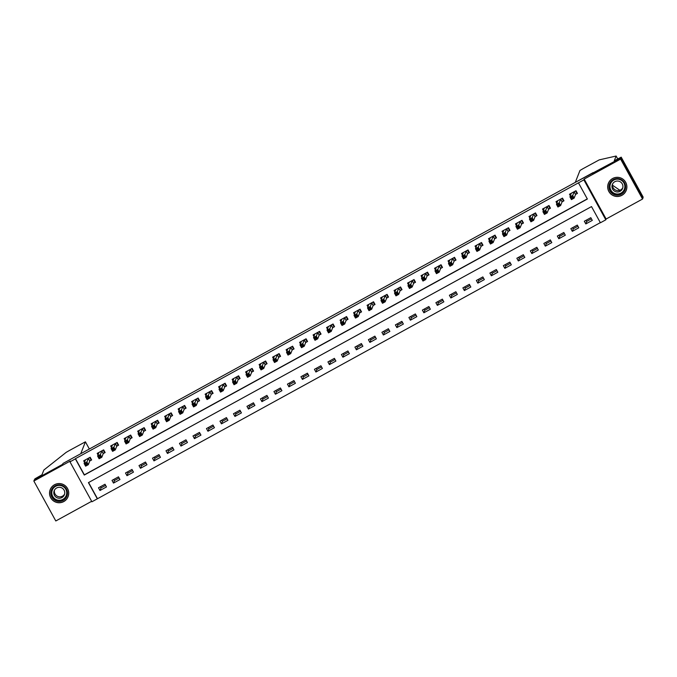 <?xml version="1.0" encoding="UTF-8"?>
<svg xmlns="http://www.w3.org/2000/svg" width="677" height="677" viewBox="0 0 677 677"><rect width="100%" height="100%" fill="white"/><g stroke="black" fill="none" stroke-linecap="round" stroke-linejoin="round"><path stroke-width="1.02" d="M68.259 496.173A9.613 9.605 21.4 0 1 68.005 496.681M63.756 501.572A9.613 9.605 -158.6 0 0 65.474 485.942A9.613 9.605 -158.6 0 0 50.183 489.649A9.613 9.605 -158.6 0 0 63.756 501.572M626.157 190.432A9.613 9.605 -158.6 0 0 626.403 189.924M621.909 195.323A9.613 9.605 -158.6 0 0 623.619 179.701A9.613 9.605 -158.6 0 0 608.335 183.399A9.613 9.605 -158.6 0 0 621.909 195.323M97.327 498.814L91.928 501.775L69.976 461.841L75.375 458.879L84.27 475.068L587.365 199.03L578.463 182.841L583.862 179.879L605.813 219.813L600.414 222.775L591.512 206.587L88.425 482.625L97.327 498.814L600.338 222.64M642.922 197.676L643.15 197.092L621.198 157.157L620.851 158.037L592.73 173.473L593.06 172.627L62.978 463.474L62.648 464.32L62.978 463.474L80.741 453.725L85.412 441.819L69.435 450.476L66.168 452.363L43.844 470.033L41.982 474.78L34.874 478.867L34.527 479.748L62.648 464.32L34.307 479.866L33.85 481.042L55.802 520.968L91.666 501.293M617.779 159.027L616.129 156.032L599.221 159.882L583.261 168.539L579.969 170.46L575.298 182.367L621.071 157.919L643.023 197.853L642.558 199.03L620.606 159.095L584.175 179.083L583.862 179.879M584.175 179.083L606.127 219.018L642.558 199.03M606.127 219.018L605.813 219.813M608.538 182.917A9.613 9.605 -158.6 0 0 608.378 183.459M621.071 157.919L620.606 159.095M88.594 482.532L97.42 498.577M590.809 217.681L584.327 221.235L585.817 223.935L592.29 220.38L590.809 217.681M577.312 225.086L570.838 228.64L572.319 231.339L578.793 227.785L577.312 225.086M563.814 232.49L557.34 236.045L558.821 238.744L565.303 235.19L563.814 232.49M550.325 239.895L543.843 243.449L545.332 246.149L551.806 242.594L550.325 239.895M536.827 247.3L530.353 250.854L531.834 253.553L538.308 249.999L536.827 247.3M523.329 254.704L516.856 258.259L518.337 260.958L524.819 257.404L523.329 254.704M509.84 262.109L503.358 265.663L504.847 268.363L511.321 264.809L509.84 262.109M496.343 269.514L489.869 273.068L491.35 275.767L497.823 272.213L496.343 269.514M482.845 276.918L476.371 280.473L477.852 283.164L484.334 279.609L482.845 276.918M469.356 284.323L462.873 287.877L464.363 290.568L470.837 287.014L469.356 284.323M455.858 291.728L449.384 295.282L450.865 297.973L457.339 294.419L455.858 291.728M442.36 299.132L435.886 302.687L437.367 305.378L443.85 301.824L442.36 299.132M428.871 306.537L422.389 310.091L423.878 312.782L430.352 309.228L428.871 306.537M415.373 313.942L408.9 317.488L410.38 320.187L416.854 316.633L415.373 313.942M401.876 321.338L395.402 324.892L396.883 327.592L403.365 324.038L401.876 321.338M388.386 328.743L381.904 332.297L383.394 334.997L389.867 331.442L388.386 328.743M374.889 336.147L368.415 339.702L369.896 342.401L376.37 338.847L374.889 336.147M361.391 343.552L354.917 347.106L356.398 349.806L362.88 346.252L361.391 343.552M347.902 350.957L341.42 354.511L342.909 357.211L349.383 353.656L347.902 350.957M334.404 358.361L327.93 361.916L329.411 364.615L335.885 361.061L334.404 358.361M320.906 365.766L314.433 369.32L315.914 372.02L322.396 368.466L320.906 365.766M307.417 373.171L300.935 376.725L302.416 379.425L308.898 375.87L307.417 373.171M293.92 380.576L287.446 384.13L288.927 386.829L295.4 383.275L293.92 380.576M280.422 387.98L273.948 391.534L275.429 394.234L281.911 390.68L280.422 387.98M266.933 395.385L260.45 398.939L261.931 401.639L268.414 398.084L266.933 395.385M253.435 402.79L246.961 406.344L248.442 409.043L254.916 405.489L253.435 402.79M239.937 410.194L233.463 413.749L234.944 416.448L241.427 412.894L239.937 410.194M226.448 417.599L219.966 421.153L221.447 423.853L227.929 420.299L226.448 417.599M212.95 425.004L206.477 428.558L207.957 431.257L214.431 427.703L212.95 425.004M199.453 432.408L192.979 435.963L194.46 438.662L200.942 435.108L199.453 432.408M185.963 439.813L179.481 443.367L180.962 446.067L187.444 442.513L185.963 439.813M172.466 447.218L165.992 450.772L167.473 453.472L173.947 449.917L172.466 447.218M158.968 454.622L152.494 458.177L153.975 460.876L160.457 457.322L158.968 454.622M145.479 462.027L138.997 465.581L140.477 468.281L146.96 464.727L145.479 462.027M131.981 469.432L125.499 472.986L126.988 475.686L133.462 472.131L131.981 469.432M118.483 476.836L112.01 480.391L113.491 483.09L119.973 479.536L118.483 476.836M104.994 484.241L98.512 487.795L99.993 490.495L106.475 486.941L104.994 484.241M578.463 182.841L75.46 458.651L84.363 474.839L587.281 198.894M575.704 194.358L577.456 193.394L575.975 190.702L569.492 194.248L570.364 195.831M562.206 201.763L563.966 200.798L562.477 198.099L556.003 201.653L556.866 203.235M548.708 209.168L550.469 208.203L548.988 205.503L542.505 209.058L543.369 210.64M535.219 216.572L536.971 215.608L535.49 212.908L529.008 216.462L529.879 218.036M521.722 223.977L523.482 223.012L521.992 220.313L515.519 223.867L516.382 225.441M508.224 231.382L509.984 230.417L508.503 227.717L502.021 231.272L502.884 232.846M494.735 238.786L496.486 237.822L495.005 235.122L488.523 238.676L489.395 240.25M481.237 246.191L482.997 245.226L481.508 242.527L475.034 246.081L475.897 247.655M467.739 253.596L469.499 252.631L468.019 249.931L461.536 253.486L462.399 255.06M454.25 261L456.002 260.036L454.521 257.336L448.039 260.89L448.91 262.464M440.752 268.405L442.504 267.44L441.023 264.741L434.549 268.295L435.413 269.869M427.255 275.81L429.015 274.845L427.534 272.146L421.052 275.7L421.915 277.274M413.765 283.214L415.517 282.25L414.036 279.55L407.554 283.104L408.426 284.678M400.268 290.619L402.02 289.654L400.539 286.955L394.065 290.509L394.928 292.083M386.77 298.024L388.53 297.059L387.049 294.36L380.567 297.914L381.43 299.488M373.281 305.429L375.033 304.464L373.552 301.764L367.069 305.319L367.941 306.893M359.783 312.833L361.535 311.869L360.054 309.169L353.58 312.723L354.443 314.297M346.285 320.238L348.046 319.273L346.565 316.574L340.082 320.128L340.946 321.702M332.796 327.643L334.548 326.678L333.067 323.978L326.585 327.533L327.456 329.107M319.299 335.047L321.05 334.083L319.569 331.383L313.096 334.937L313.959 336.511M305.801 342.452L307.561 341.487L306.072 338.788L299.598 342.342L300.461 343.916M292.312 349.857L294.063 348.892L292.582 346.192L286.1 349.747L286.972 351.321M278.814 357.261L280.566 356.297L279.085 353.597L272.611 357.151L273.474 358.725M265.316 364.666L267.077 363.701L265.587 361.002L259.113 364.556L259.976 366.13M251.827 372.071L253.579 371.106L252.098 368.406L245.616 371.961L246.487 373.535M238.329 379.467L240.081 378.511L238.6 375.811L232.126 379.365L232.99 380.939M224.832 386.872L226.592 385.915L225.102 383.216L218.629 386.77L219.492 388.344M211.342 394.276L213.094 393.32L211.613 390.621L205.131 394.175L206.003 395.749M197.845 401.681L199.597 400.725L198.116 398.025L191.642 401.579L192.505 403.153M184.347 409.086L186.107 408.121L184.618 405.43L178.144 408.984L179.007 410.558M170.858 416.49L172.61 415.526L171.129 412.835L164.646 416.389L165.518 417.963M157.36 423.895L159.112 422.93L157.631 420.239L151.157 423.794L152.02 425.368M143.862 431.3L145.623 430.335L144.133 427.644L137.659 431.198L138.523 432.772M130.373 438.704L132.125 437.74L130.644 435.049L124.162 438.603L125.033 440.177M116.876 446.109L118.627 445.144L117.146 442.445L110.673 445.999L111.536 447.582M103.378 453.514L105.138 452.549L103.649 449.85L97.175 453.404L98.038 454.986M89.889 460.919L91.64 459.954L90.159 457.254L83.677 460.809L84.549 462.383M100.382 486.771L101.008 487.914L99.993 490.495M591.436 218.823L586.68 221.43M577.938 226.228L573.191 228.834M564.449 233.633L559.693 236.239M550.951 241.037L546.195 243.644M537.453 248.442L532.706 251.049M523.964 255.847L519.208 258.453M510.466 263.251L505.711 265.858M496.969 270.656L492.221 273.263M483.48 278.061L478.724 280.667M469.982 285.466L465.226 288.072M456.484 292.87L451.737 295.477M442.995 300.275L438.239 302.881M429.497 307.68L424.741 310.286M416 315.084L411.244 317.691M402.51 322.489L397.754 325.095M389.013 329.894L384.257 332.5M375.515 337.29L370.759 339.905M362.026 344.695L357.27 347.309M348.528 352.099L343.772 354.714M335.03 359.504L330.274 362.119M321.541 366.909L316.785 369.524M308.043 374.313L303.288 376.928M294.546 381.718L289.79 384.333M281.057 389.123L276.301 391.738M267.559 396.527L262.803 399.134M254.061 403.932L249.305 406.538M240.572 411.337L235.816 413.943M227.074 418.741L222.318 421.348M213.577 426.146L208.821 428.753M200.087 433.551L195.331 436.157M186.59 440.955L181.834 443.562M173.092 448.36L168.336 450.967M159.603 455.765L154.847 458.371M146.105 463.17L141.349 465.776M132.607 470.574L127.851 473.181M119.118 477.979L114.362 480.585M105.62 485.384L101.008 487.914M69.976 461.841L70.29 461.045L33.85 481.042M586.054 220.287L586.747 221.548L585.817 223.935M113.728 479.443L114.421 480.704L113.491 483.09M127.225 472.038L127.919 473.299L126.988 475.686M140.723 464.634L141.417 465.894L140.477 468.281M154.212 457.229L154.906 458.49L153.975 460.876M167.71 449.824L168.404 451.085L167.473 453.472M181.208 442.419L181.901 443.68L180.962 446.067M194.705 435.015L195.391 436.276L194.46 438.662M208.194 427.61L208.888 428.871L207.957 431.257M221.692 420.205L222.386 421.466L221.447 423.853M235.19 412.801L235.875 414.062L234.944 416.448M248.679 405.396L249.373 406.657L248.442 409.043M262.177 397.991L262.871 399.261L261.931 401.639M275.674 390.587L276.368 391.856L275.429 394.234M289.164 383.182L289.858 384.451L288.927 386.829M302.661 375.786L303.355 377.047L302.416 379.425M316.159 368.381L316.853 369.642L315.914 372.02M329.648 360.976L330.342 362.237L329.411 364.615M343.146 353.572L343.84 354.833L342.909 357.211M356.644 346.167L357.338 347.428L356.398 349.806M370.133 338.762L370.827 340.023L369.896 342.401M383.631 331.358L384.324 332.619L383.394 334.997M397.128 323.953L397.822 325.214L396.883 327.592M410.617 316.548L411.311 317.809L410.38 320.187M424.115 309.144L424.809 310.404L423.878 312.782M437.613 301.739L438.307 303L437.367 305.378M451.102 294.334L451.796 295.595L450.865 297.973M464.6 286.93L465.294 288.19L464.363 290.568M478.097 279.525L478.791 280.786L477.852 283.164M491.587 272.12L492.281 273.381L491.35 275.767M505.084 264.715L505.778 265.976L504.847 268.363M518.582 257.311L519.276 258.572L518.337 260.958M532.071 249.906L532.765 251.167L531.834 253.553M545.569 242.501L546.263 243.762L545.332 246.149M559.067 235.097L559.761 236.358L558.821 238.744M572.556 227.692L573.25 228.953L572.319 231.339M50.225 489.708A9.613 9.605 21.4 0 1 50.386 489.166M576.711 192.031L576.965 193.563L575.526 190.939M570.703 194.951L570.127 193.901M576.965 193.563L575.56 194.46L574.121 198.124L571.422 199.605L569.941 196.905L571.253 193.292M571.168 197.329L569.941 196.905L572.64 195.425L574.121 198.124L572.844 197.819L572.251 196.736L571.168 197.329L571.76 198.412L572.844 197.819M574.214 191.659L572.251 196.736M571.422 199.605L571.76 198.412M619.904 190.279L612.49 185.202M608.581 182.824A9.613 9.605 -158.6 0 0 608.454 183.264M616.129 156.032L614.267 160.779L621.198 157.157M50.436 489.073A9.613 9.605 -158.6 0 0 50.301 489.513M85.412 441.819L89.356 449.003L85.412 441.819M563.213 199.436L563.476 200.967L562.037 198.344M557.213 202.355L556.638 201.306M563.476 200.967L562.062 201.864L560.624 205.529L557.924 207.01L556.443 204.31L557.755 200.697M557.679 204.733L556.443 204.31L559.143 202.829L560.624 205.529L559.346 205.224L558.753 204.141L557.679 204.733L558.271 205.816L559.346 205.224M560.725 199.063L558.753 204.141M557.924 207.01L558.271 205.816M549.716 206.84L549.978 208.372L548.539 205.749M543.716 209.76L543.14 208.711M549.978 208.372L548.573 209.269L547.134 212.933L544.435 214.414L542.946 211.715L544.266 208.101M544.181 212.138L542.946 211.715L545.645 210.234L547.134 212.933L545.857 212.629L545.256 211.546L544.181 212.138L544.773 213.221L545.857 212.629M547.228 206.468L545.256 211.546M544.435 214.414L544.773 213.221M536.226 214.245L536.48 215.777L535.042 213.153M530.218 217.165L529.642 216.115M536.48 215.777L535.075 216.674L533.637 220.338L530.937 221.819L529.456 219.12L530.768 215.506M530.683 219.543L529.456 219.12L532.156 217.639L533.637 220.338L532.359 220.033L531.767 218.95L530.683 219.543L531.276 220.626L532.359 220.033M533.73 213.873L531.767 218.95M530.937 221.819L531.276 220.626M522.729 221.65L522.991 223.182L521.552 220.558M516.729 224.569L516.153 223.52M522.991 223.182L521.578 224.07L520.139 227.743L517.44 229.224L515.959 226.524L517.27 222.911M517.194 226.947L515.959 226.524L518.658 225.043L520.139 227.743L518.861 227.438L518.269 226.355L517.194 226.947L517.787 228.031L518.861 227.438M520.241 221.277L518.269 226.355M517.44 229.224L517.787 228.031M617.466 178.559A8.319 8.31 21.4 0 1 625.607 187.055A8.319 8.31 21.4 0 1 617.119 195.179A8.319 8.31 21.4 0 1 608.978 186.691A8.319 8.31 21.4 0 1 617.466 178.559M617.145 194.544A7.701 7.692 -158.6 0 0 624.473 189.662A7.701 7.692 -158.6 0 0 617.466 179.151A7.701 7.692 -158.6 0 0 610.138 184.034A7.701 7.692 -158.6 0 0 617.145 194.544M622.764 187.817A5.484 5.475 21.4 0 1 612.643 183.848M617.322 191.98A5.484 5.475 -158.6 0 0 622.544 188.511A5.484 5.475 -158.6 0 0 617.551 181.03A5.484 5.475 -158.6 0 0 612.338 184.508A5.484 5.475 -158.6 0 0 617.322 191.98M617.5 177.332A9.546 9.537 -158.6 0 0 608.403 183.382A9.546 9.537 -158.6 0 0 617.094 196.406A9.546 9.537 -158.6 0 0 626.183 190.355A9.546 9.537 -158.6 0 0 617.5 177.332M66.261 497.426A8.319 8.31 21.4 0 1 54.837 500.227A8.319 8.31 21.4 0 1 52.036 488.811A8.319 8.31 21.4 0 1 63.452 486.01A8.319 8.31 21.4 0 1 66.261 497.426M52.569 489.107A7.701 7.692 -158.6 0 0 55.742 499.99A7.701 7.692 -158.6 0 0 66.321 495.902A7.701 7.692 -158.6 0 0 62.563 486.196A7.701 7.692 -158.6 0 0 52.569 489.107M64.611 494.058A5.484 5.475 21.4 0 1 54.498 490.097M54.6 489.911A5.484 5.475 -158.6 0 0 56.86 497.663A5.484 5.475 -158.6 0 0 64.391 494.752A5.484 5.475 -158.6 0 0 54.6 489.911M67.311 498.069A9.546 9.537 -158.6 0 0 63.376 484.571A9.546 9.537 -158.6 0 0 50.259 489.632A9.546 9.537 -158.6 0 0 54.913 501.674A9.546 9.537 -158.6 0 0 67.311 498.069M509.231 229.054L509.493 230.586L508.055 227.963M503.231 231.974L502.656 230.925M509.493 230.586L508.088 231.475L506.65 235.147L503.95 236.628L502.461 233.929L503.781 230.307M503.696 234.352L502.461 233.929L505.16 232.448L506.65 235.147L505.372 234.843L504.771 233.76L503.696 234.352L504.289 235.435L505.372 234.843M506.743 228.682L504.771 233.76M503.95 236.628L504.289 235.435M495.742 236.459L495.996 237.991L494.557 235.368M489.733 239.379L489.158 238.329M495.996 237.991L494.591 238.879L493.152 242.552L490.453 244.033L488.972 241.334L490.283 237.712M490.199 241.757L488.972 241.334L491.671 239.853L493.152 242.552L491.874 242.248L491.282 241.164L490.199 241.757L490.791 242.84L491.874 242.248M493.245 236.087L491.282 241.164M490.453 244.033L490.791 242.84M482.244 243.864L482.506 245.396L481.068 242.772M476.244 246.783L475.669 245.734M482.506 245.396L481.093 246.284L479.654 249.957L476.955 251.438L475.474 248.738L476.786 245.116M476.71 249.161L475.474 248.738L478.174 247.257L479.654 249.957L478.377 249.652L477.784 248.569L476.71 249.161L477.302 250.245L478.377 249.652M479.756 243.492L477.784 248.569M476.955 251.438L477.302 250.245M468.746 251.269L469.009 252.8L467.57 250.177M462.746 254.188L462.171 253.139M469.009 252.8L467.595 253.689L466.165 257.362L463.466 258.842L461.976 256.143L463.296 252.521M463.212 256.566L461.976 256.143L464.676 254.662L466.165 257.362L464.887 257.057L464.287 255.974L463.212 256.566L463.804 257.649L464.887 257.057M466.258 250.896L464.287 255.974M463.466 258.842L463.804 257.649M455.257 258.673L455.511 260.205L454.072 257.582M449.249 261.593L448.673 260.543M455.511 260.205L454.106 261.094L452.668 264.766L449.968 266.247L448.487 263.548L449.799 259.926M449.714 263.971L448.487 263.548L451.187 262.067L452.668 264.766L451.39 264.462L450.797 263.378L449.714 263.971L450.307 265.054L451.39 264.462M452.761 258.301L450.797 263.378M449.968 266.247L450.307 265.054M441.759 266.078L442.022 267.61L440.583 264.986M435.76 268.997L435.184 267.948M442.022 267.61L440.609 268.498L439.17 272.171L436.47 273.652L434.989 270.952L436.301 267.33M436.216 271.375L434.989 270.952L437.689 269.471L439.17 272.171L437.892 271.866L437.3 270.783L436.216 271.375L436.817 272.459L437.892 271.866M439.271 265.706L437.3 270.783M436.47 273.652L436.817 272.459M428.262 273.483L428.524 275.014L427.085 272.391M422.262 276.402L421.686 275.353M428.524 275.014L427.111 275.903L425.681 279.576L422.981 281.057L421.492 278.357L422.812 274.735M422.727 278.78L421.492 278.357L424.191 276.876L425.681 279.576L424.403 279.271L423.802 278.188L422.727 278.78L423.32 279.863L424.403 279.271M425.774 273.11L423.802 278.188M422.981 281.057L423.32 279.863M414.773 280.887L415.026 282.411L413.588 279.796M408.764 283.807L408.189 282.758M415.026 282.411L413.622 283.308L412.183 286.98L409.483 288.461L408.003 285.762L409.314 282.14M409.23 286.185L408.003 285.762L410.702 284.281L412.183 286.98L410.905 286.676L410.313 285.592L409.23 286.185L409.822 287.268L410.905 286.676M412.276 280.515L410.313 285.592M409.483 288.461L409.822 287.268M401.275 288.292L401.537 289.815L400.099 287.2M395.275 291.203L394.699 290.162M401.537 289.815L400.124 290.712L398.685 294.385L395.986 295.866L394.505 293.166L395.817 289.544M395.732 293.59L394.505 293.166L397.204 291.685L398.685 294.385L397.407 294.08L396.815 292.997L395.732 293.59L396.333 294.673L397.407 294.08M398.787 287.92L396.815 292.997M395.986 295.866L396.333 294.673M387.777 295.697L388.039 297.22L386.601 294.605M381.777 298.608L381.202 297.567M388.039 297.22L386.626 298.117L385.196 301.79L382.497 303.271L381.007 300.571L382.327 296.949M382.243 300.994L381.007 300.571L383.707 299.09L385.196 301.79L383.918 301.485L383.317 300.402L382.243 300.994L382.835 302.077L383.918 301.485M385.289 295.324L383.317 300.402M382.497 303.271L382.835 302.077M374.288 303.101L374.542 304.625L373.103 302.01M368.28 306.012L367.704 304.972M374.542 304.625L373.137 305.522L371.698 309.186L368.999 310.667L367.518 307.976L368.83 304.354M368.745 308.399L367.518 307.976L370.217 306.495L371.698 309.186L370.421 308.89L369.828 307.807L368.745 308.399L369.337 309.482L370.421 308.89M371.791 302.729L369.828 307.807M368.999 310.667L369.337 309.482M360.79 310.506L361.053 312.029L359.614 309.414M354.79 313.417L354.215 312.376M361.053 312.029L359.639 312.926L358.201 316.591L355.501 318.072L354.02 315.38L355.332 311.758M355.247 315.804L354.02 315.38L356.72 313.9L358.201 316.591L356.923 316.286L356.33 315.211L355.247 315.804L355.848 316.878L356.923 316.286M358.302 310.134L356.33 315.211M355.501 318.072L355.848 316.878M347.293 317.911L347.555 319.434L346.116 316.819M341.293 320.822L340.717 319.781M347.555 319.434L346.142 320.331L344.711 323.995L342.012 325.476L340.523 322.785L341.843 319.163M341.758 323.208L340.523 322.785L343.222 321.304L344.711 323.995L343.425 323.691L342.833 322.616L341.758 323.208L342.35 324.283L343.425 323.691M344.805 317.538L342.833 322.616M342.012 325.476L342.35 324.283M333.803 325.315L334.057 326.839L332.619 324.224M327.795 328.227L327.219 327.186M334.057 326.839L332.652 327.736L331.214 331.4L328.514 332.881L327.033 330.19L328.345 326.568M328.26 330.613L327.033 330.19L329.733 328.709L331.214 331.4L329.936 331.095L329.344 330.021L328.26 330.613L328.853 331.688L329.936 331.095M331.307 324.943L329.344 330.021M328.514 332.881L328.853 331.688M320.306 332.72L320.568 334.243L319.129 331.628M314.306 335.631L313.73 334.59M320.568 334.243L319.155 335.14L317.716 338.805L315.017 340.286L313.536 337.595L314.847 333.973M314.763 338.018L313.536 337.595L316.235 336.114L317.716 338.805L316.438 338.5L315.846 337.425L314.763 338.018L315.364 339.092L316.438 338.5M317.818 332.348L315.846 337.425M315.017 340.286L315.364 339.092M306.808 340.125L307.07 341.648L305.632 339.033M300.808 343.036L300.233 341.995M307.07 341.648L305.657 342.545L304.227 346.209L301.527 347.69L300.038 344.991L301.358 341.377M301.273 345.422L300.038 344.991L302.737 343.51L304.227 346.209L302.941 345.905L302.348 344.83L301.273 345.422L301.866 346.497L302.941 345.905M304.32 339.752L302.348 344.83M301.527 347.69L301.866 346.497M293.319 347.529L293.573 349.053L292.134 346.438M287.31 350.441L286.735 349.4M293.573 349.053L292.168 349.95L290.729 353.614L288.03 355.095L286.549 352.395L287.86 348.782M287.776 352.827L286.549 352.395L289.248 350.914L290.729 353.614L289.451 353.309L288.859 352.235L287.776 352.827L288.368 353.902L289.451 353.309M290.822 347.157L288.859 352.235M288.03 355.095L288.368 353.902M279.821 354.934L280.083 356.457L278.645 353.843M273.821 357.845L273.246 356.804M280.083 356.457L278.67 357.354L277.231 361.019L274.532 362.5L273.051 359.8L274.363 356.187M274.278 360.232L273.051 359.8L275.751 358.319L277.231 361.019L275.954 360.714L275.361 359.639L274.278 360.232L274.879 361.306L275.954 360.714M277.333 354.562L275.361 359.639M274.532 362.5L274.879 361.306M266.323 362.339L266.586 363.862L265.147 361.247M260.323 365.25L259.748 364.209M266.586 363.862L265.172 364.759L263.742 368.423L261.043 369.904L259.553 367.205L260.873 363.591M260.789 367.636L259.553 367.205L262.253 365.724L263.742 368.423L262.456 368.119L261.864 367.044L260.789 367.636L261.381 368.711L262.456 368.119M263.835 361.967L261.864 367.044M261.043 369.904L261.381 368.711M252.834 369.744L253.088 371.267L251.649 368.652M246.826 372.655L246.25 371.614M253.088 371.267L251.683 372.164L250.245 375.828L247.545 377.309L246.064 374.609L247.376 370.996M247.291 375.041L246.064 374.609L248.764 373.129L250.245 375.828L248.967 375.523L248.374 374.449L247.291 375.041L247.884 376.116L248.967 375.523M250.338 369.371L248.374 374.449M247.545 377.309L247.884 376.116M239.336 377.148L239.599 378.671L238.16 376.057M233.337 380.059L232.761 379.018M239.599 378.671L238.186 379.569L236.747 383.233L234.047 384.714L232.566 382.014L233.878 378.401M233.793 382.446L232.566 382.014L235.266 380.533L236.747 383.233L235.469 382.928L234.877 381.853L233.793 382.446L234.394 383.52L235.469 382.928M236.848 376.776L234.877 381.853M234.047 384.714L234.394 383.52M225.839 384.553L226.101 386.076L224.662 383.461M219.839 387.464L219.263 386.423M226.101 386.076L224.688 386.973L223.258 390.637L220.558 392.118L219.069 389.419L220.389 385.805M220.304 389.85L219.069 389.419L221.768 387.938L223.258 390.637L221.971 390.333L221.379 389.258L220.304 389.85L220.897 390.925L221.971 390.333M223.351 384.181L221.379 389.258M220.558 392.118L220.897 390.925M212.35 391.958L212.603 393.481L211.165 390.866M206.341 394.869L205.766 393.828M212.603 393.481L211.199 394.378L209.76 398.042L207.06 399.523L205.58 396.824L206.891 393.21M206.807 397.255L205.58 396.824L208.279 395.343L209.76 398.042L208.482 397.737L207.89 396.663L206.807 397.255L207.399 398.33L208.482 397.737M209.853 391.585L207.89 396.663M207.06 399.523L207.399 398.33M198.852 399.362L199.114 400.886L197.676 398.271M192.852 402.273L192.276 401.233M199.114 400.886L197.701 401.783L196.262 405.447L193.563 406.928L192.082 404.228L193.394 400.615M193.309 404.66L192.082 404.228L194.781 402.747L196.262 405.447L194.984 405.142L194.392 404.067L193.309 404.66L193.91 405.735L194.984 405.142M196.364 398.99L194.392 404.067M193.563 406.928L193.91 405.735M185.354 406.767L185.616 408.29L184.178 405.667M179.354 409.678L178.779 408.629M185.616 408.29L184.203 409.187L182.773 412.852L180.074 414.332L178.584 411.633L179.904 408.019M179.82 412.065L178.584 411.633L181.284 410.152L182.773 412.852L181.487 412.547L180.894 411.472L179.82 412.065L180.412 413.139L181.487 412.547M182.866 406.395L180.894 411.472M180.074 414.332L180.412 413.139M171.865 414.163L172.119 415.695L170.68 413.072M165.857 417.083L165.281 416.033M172.119 415.695L170.714 416.592L169.275 420.256L166.576 421.737L165.095 419.038L166.407 415.424M166.322 419.469L165.095 419.038L167.794 417.557L169.275 420.256L167.998 419.952L167.405 418.877L166.322 419.469L166.914 420.544L167.998 419.952M169.368 413.791L167.405 418.877M166.576 421.737L166.914 420.544M158.367 421.568L158.63 423.1L157.191 420.476M152.367 424.487L151.792 423.438M158.63 423.1L157.216 423.997L155.778 427.661L153.078 429.142L151.597 426.442L152.909 422.829M152.824 426.874L151.597 426.442L154.297 424.961L155.778 427.661L154.5 427.356L153.907 426.282L152.824 426.874L153.425 427.949L154.5 427.356M155.879 421.196L153.907 426.282M153.078 429.142L153.425 427.949M144.87 428.973L145.132 430.504L143.693 427.881M138.87 431.892L138.294 430.843M145.132 430.504L143.719 431.401L142.288 435.066L139.589 436.547L138.1 433.847L139.42 430.233M139.335 434.27L138.1 433.847L140.799 432.366L142.288 435.066L141.002 434.761L140.41 433.678L139.335 434.27L139.927 435.353L141.002 434.761M142.382 428.6L140.41 433.678M139.589 436.547L139.927 435.353M131.38 436.377L131.634 437.909L130.196 435.286M125.372 439.297L124.796 438.247M131.634 437.909L130.229 438.806L128.791 442.47L126.091 443.951L124.61 441.252L125.922 437.638M125.837 441.675L124.61 441.252L127.31 439.771L128.791 442.47L127.513 442.166L126.921 441.082L125.837 441.675L126.43 442.758L127.513 442.166M128.884 436.005L126.921 441.082M126.091 443.951L126.43 442.758M117.883 443.782L118.145 445.314L116.706 442.69M111.883 446.702L111.307 445.652M118.145 445.314L116.732 446.211L115.293 449.875L112.594 451.356L111.113 448.656L112.424 445.043M112.34 449.079L111.113 448.656L113.812 447.175L115.293 449.875L114.015 449.57L113.423 448.487L112.34 449.079L112.941 450.163L114.015 449.57M115.395 443.41L113.423 448.487M112.594 451.356L112.941 450.163M104.385 451.187L104.647 452.718L103.209 450.095M98.385 454.106L97.81 453.057M104.647 452.718L103.234 453.615L101.804 457.28L99.104 458.761L97.615 456.061L98.935 452.448M98.85 456.484L97.615 456.061L100.314 454.58L101.804 457.28L100.518 456.975L99.925 455.892L98.85 456.484L99.443 457.567L100.518 456.975M101.897 450.814L99.925 455.892M99.104 458.761L99.443 457.567M90.896 458.591L91.15 460.123L89.711 457.5M84.887 461.511L84.312 460.462M91.15 460.123L89.745 461.02L88.306 464.684L85.607 466.165L84.126 463.466L85.437 459.852M85.353 463.889L84.126 463.466L86.825 461.985L88.306 464.684L87.028 464.38L86.436 463.296L85.353 463.889L85.945 464.972L87.028 464.38M88.399 458.219L86.436 463.296M85.607 466.165L85.945 464.972M574.164 191.701L575.645 194.392M574.079 191.76L575.56 194.46M560.666 199.106L562.147 201.797M560.581 199.165L562.062 201.864M547.168 206.51L548.658 209.201M547.084 206.57L548.573 209.269M533.679 213.915L535.16 216.606M533.594 213.974L535.075 216.674M520.181 221.32L521.662 224.011M520.097 221.379L521.578 224.07M624.524 189.535A7.701 7.692 21.4 0 1 617.238 194.299A7.701 7.692 21.4 0 1 610.18 183.916M616.417 179.202A7.447 7.439 -158.6 0 0 609.977 186.996A7.447 7.439 -158.6 0 0 624.109 189.831A7.447 7.439 -158.6 0 0 623.153 181.851M66.371 495.784A7.701 7.692 21.4 0 1 55.895 499.778A7.701 7.692 21.4 0 1 52.036 490.165M58.264 485.451A7.447 7.439 -158.6 0 0 55.404 499.194A7.447 7.439 -158.6 0 0 65 488.092M506.684 228.724L508.173 231.416M506.599 228.784L508.088 231.475M493.194 236.121L494.675 238.82M493.11 236.188L494.591 238.879M479.697 243.525L481.178 246.225M479.612 243.593L481.093 246.284M466.199 250.93L467.689 253.63M466.114 250.998L467.595 253.689M452.71 258.335L454.191 261.034M452.625 258.402L454.106 261.094M439.212 265.739L440.693 268.439M439.128 265.799L440.609 268.498M425.715 273.144L427.204 275.844M425.63 273.203L427.111 275.903M412.225 280.549L413.706 283.248M412.141 280.608L413.622 283.308M398.728 287.953L400.209 290.653M398.643 288.013L400.124 290.712M385.23 295.358L386.711 298.058M385.145 295.417L386.626 298.117M371.741 302.763L373.222 305.462M371.656 302.822L373.137 305.522M358.243 310.168L359.724 312.867M358.158 310.227L359.639 312.926M344.745 317.572L346.226 320.272M344.661 317.631L346.142 320.331M331.256 324.977L332.737 327.676M331.163 325.036L332.652 327.736M317.758 332.382L319.239 335.081M317.674 332.441L319.155 335.14M304.261 339.786L305.742 342.486M304.176 339.846L305.657 342.545M290.772 347.191L292.252 349.891M290.678 347.25L292.168 349.95M277.274 354.596L278.755 357.295M277.189 354.655L278.67 357.354M263.776 362L265.257 364.7M263.692 362.06L265.172 364.759M250.287 369.405L251.768 372.105M250.194 369.464L251.683 372.164M236.789 376.81L238.27 379.509M236.705 376.869L238.186 379.569M223.292 384.214L224.772 386.914M223.207 384.274L224.688 386.973M209.794 391.619L211.283 394.319M209.709 391.678L211.199 394.378M196.305 399.024L197.786 401.723M196.22 399.083L197.701 401.783M182.807 406.428L184.288 409.128M182.722 406.488L184.203 409.187M169.309 413.833L170.799 416.533M169.225 413.892L170.714 416.592M155.82 421.238L157.301 423.937M155.735 421.297L157.216 423.997M142.322 428.643L143.803 431.342M142.238 428.702L143.719 431.401M128.825 436.047L130.314 438.747M128.74 436.106L130.229 438.806M115.335 443.452L116.816 446.143M115.251 443.511L116.732 446.211M101.838 450.857L103.319 453.548M101.753 450.916L103.234 453.615M88.34 458.261L89.829 460.952M88.255 458.321L89.745 461.02M608.403 183.382L608.784 182.409M626.183 190.355L626.563 189.382M68.038 496.605L68.419 495.632M50.259 489.632L50.64 488.659"/></g></svg>
